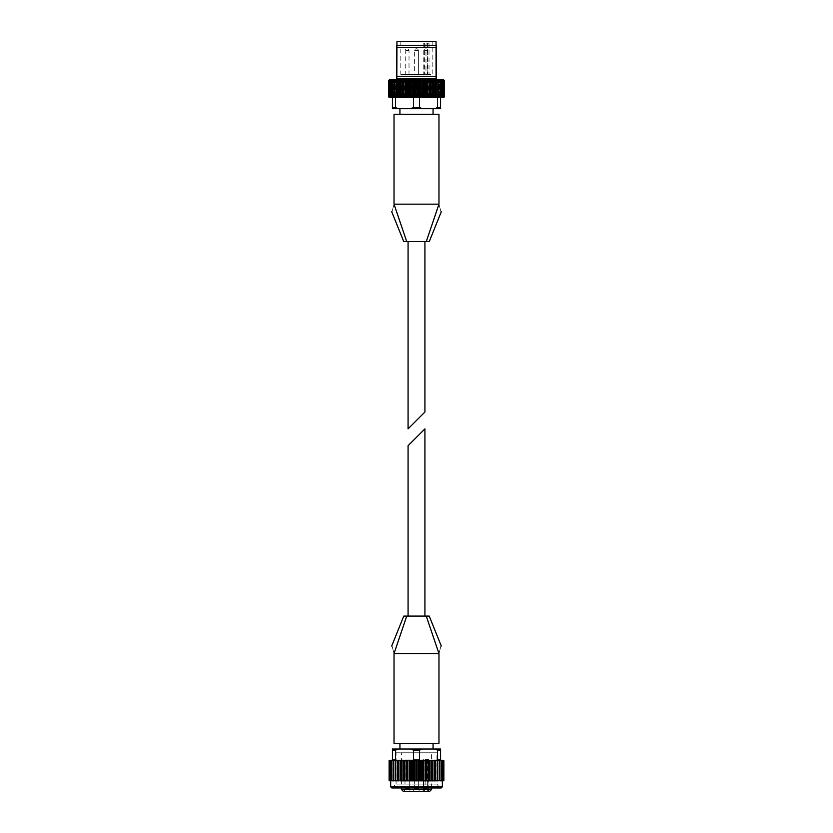 <?xml version="1.0" encoding="UTF-8"?>
<svg xmlns="http://www.w3.org/2000/svg" width="833" height="833" viewBox="0 0 833 833"><rect width="100%" height="100%" fill="white"/><g stroke="black" fill="none" stroke-linecap="round" stroke-linejoin="round"><path stroke-width="0.62" stroke-dasharray="4.17 3.12" d="M424.924 428.86L408.076 445.707M424.924 616.097L408.076 616.097L424.924 616.097M394.03 743.421L438.97 743.421L438.97 653.541C441.615 643.513 441.615 643.513 438.97 653.541L394.03 653.541L394.03 743.421M433.066 743.421L399.934 743.421L433.066 743.421M394.03 653.541C391.385 643.513 391.385 643.513 394.03 653.541L406.743 616.097L429.234 616.097M403.766 616.097L406.743 616.097M395.456 750.158L395.456 759.894L394.675 760.269L392.437 760.269L392.437 749.034L398.309 749.034L395.456 750.158L392.437 750.158M439.689 760.831L439.762 780.625L439.48 760.269L440.563 760.269L438.325 760.269L439.657 760.269L438.814 760.269L439.48 760.508L439.48 780.625L439.48 760.508M398.309 749.034L422.373 749.034L419.52 750.158L419.52 759.894L418.728 760.269L438.325 760.269L437.544 759.894L437.544 750.158L434.691 749.034L410.627 749.034L413.48 750.158L413.48 759.894L419.041 760.269L418.353 760.831L418.353 780.302L419.041 780.865L395.446 780.865L395.498 780.302L396.446 780.865M434.691 749.034L440.563 749.034L440.563 760.269M392.437 760.269L414.272 760.269L412.783 760.269L412.783 780.865L414.647 780.302L414.647 760.831L413.959 760.269L415.469 760.269L414.709 760.831L414.709 780.302L415.469 780.865M393.52 760.508L393.52 780.625L393.311 760.831L394.186 760.269L393.343 760.269L393.52 780.865L391.458 780.302L392.312 780.865M442.198 780.865L442.198 760.269L442.167 780.865L442.937 780.302L442.937 760.831L442.146 760.269L442.937 760.831L442.635 780.865L389.542 780.865L390.25 780.865L390.198 760.269L390.198 780.865M390.802 760.269L390.802 780.865L390.677 760.269L391.968 760.269L391.77 780.865L390.063 780.302L390.365 760.269L390.083 780.302L390.854 780.865L391.968 780.865L391.968 760.269L391.479 780.302M391.77 760.269L391.968 780.865M395.54 780.302L395.425 760.508L395.425 780.625L395.498 760.831L396.446 760.269L395.196 760.269L395.196 780.865L393.238 780.625L393.238 760.508L393.28 780.865L397.81 780.865L397.903 760.269L397.466 780.865M395.196 780.865L395.488 760.269L394.675 760.269M419.749 780.865L419.041 780.865L420.217 780.865L419.749 760.269L422.581 760.269L421.977 760.831L421.977 780.302L422.581 780.865L420.217 780.865L420.217 760.269L421.675 760.508L421.914 780.302L421.675 760.508M425.684 760.508L425.684 780.625L426.007 760.269L423.174 760.269L423.174 780.865L422.581 780.865M429.026 760.508L429.026 780.625L429.266 760.269L426.486 760.269L426.923 780.865L423.174 780.865L425.444 780.302L425.444 760.831L422.581 760.269M426.486 780.865L424.57 780.865M432.16 760.508L432.16 780.625L432.317 760.269L429.63 760.269L429.63 780.865L426.923 780.865L426.923 760.269L428.568 760.508L428.818 780.302L428.568 760.508M430.047 760.269L430.047 780.865L432.317 780.865L431.057 780.865L431.983 780.302L431.983 760.831L429.266 760.269M435.034 760.508L435.034 780.625L435.097 760.269L432.546 760.269L432.16 780.625M438.325 760.269L435.19 760.269L435.19 780.865L432.546 780.865L434.878 780.302L434.878 760.831L432.317 760.269M435.19 780.865L437.575 780.625L435.19 780.865M438.814 760.269L437.512 760.269L437.512 780.865L439.48 780.625M439.689 780.302L438.814 780.865M441.542 780.302L441.552 760.508L439.72 760.269L439.48 780.865L439.48 760.269L439.48 780.865L439.48 760.269L439.48 780.865L441.521 780.302L440.688 780.865M441.053 780.865L441.053 760.269L441.032 780.865L443.822 780.625L443.885 760.831L443.864 780.302L443.885 760.831L442.167 760.269L442.323 780.865L441.032 780.865L441.032 760.269L441.032 780.865M442.802 780.865L442.802 760.269L443.166 780.865M390.198 760.269L389.542 760.269L390.677 760.269L390.677 780.865L390.833 760.269L390.833 780.865M398.122 760.831L397.903 760.269L399.038 760.269L398.122 760.831L398.122 780.302L400.454 780.865L400.683 760.269L400.069 760.269L400.069 780.865M400.683 780.865L401.943 780.865L401.017 780.302L400.683 780.865M402.953 780.865L403.734 760.269L402.953 760.269L402.953 780.865M407.806 760.508L407.806 780.625L407.556 760.831L408.43 760.269L406.077 760.269L406.077 780.865L409.826 780.865L409.826 760.269L410.419 760.269L409.367 760.269L409.367 780.865M410.419 780.865L411.908 780.865L411.086 780.302L410.419 780.865M418.728 760.269L416.261 760.269L416.261 780.865L416.739 760.269L418.062 760.508L418.062 780.625L418.062 760.508M437.502 780.302L437.804 760.269M427.912 780.865L428.568 780.625M421.092 780.865L421.675 780.625M417.531 780.865L418.062 780.625M407.806 780.625L408.43 780.865M406.993 780.865L407.504 760.831L403.734 760.269L403.974 780.625L403.974 760.508M405.088 760.269L404.182 760.831L404.182 780.302L405.088 780.865M397.903 780.865L398.07 760.831M393.52 780.625L394.186 780.865M389.834 760.269L389.136 760.831L389.115 780.302L389.834 780.865M389.178 760.508L389.136 780.302M442.917 760.831L442.917 780.302M411.023 760.831L410.419 760.269L411.908 760.269L411.023 760.831L411.023 780.302M411.086 760.831L411.086 780.302M400.965 760.831L400.683 760.269L401.943 760.269L400.965 760.831L400.965 780.302M401.017 760.831L401.017 780.302M393.311 760.831L393.311 780.302M390.083 760.831L390.083 780.302M443.822 780.625L443.864 760.831M441.521 760.831L440.688 760.269M437.46 760.831L435.097 760.269M395.498 760.831L395.488 780.865M393.238 760.508L393.238 780.625M393.28 760.269L391.448 760.706M390.083 760.508L390.083 780.625M441.032 760.269L442.146 760.269L442.167 780.865L442.167 760.269M426.923 760.269L426.007 760.269M420.217 760.269L419.041 760.269M416.739 760.269L414.272 760.269M415.469 760.269L416.261 760.269M411.908 760.269L413.959 760.269M409.826 760.269L408.43 760.269M403.37 760.269L401.943 760.269M400.454 760.269L399.038 760.269M397.81 760.269L396.446 760.269M394.186 760.269L395.196 760.269M393.52 780.865L393.343 760.269M429.703 791.35L423.049 791.35L428.672 791.35L423.049 791.35L423.049 789.101L428.672 789.101L423.049 789.101L423.705 788.445L428.016 788.445L423.705 788.445L423.705 761.018L428.016 761.018L423.705 761.018M418.655 761.018L418.655 788.445L419.311 791.35L418.655 788.445L418.655 761.018L418.655 788.445L419.311 791.35L413.689 791.35L419.311 791.35L413.689 791.35L419.311 791.35L413.689 791.35L419.311 791.35L413.689 791.35L413.689 789.101L419.311 789.101L413.689 789.101L419.311 789.101L413.689 789.101L419.311 789.101L413.689 789.101L414.345 788.445L418.655 788.445L414.345 788.445L414.345 761.018L418.655 761.018L414.345 761.018L418.655 761.018L414.345 761.018L418.655 761.018L414.345 761.018L414.345 788.445L418.655 788.445L414.345 788.445L413.689 791.35L414.345 788.445L418.655 788.445L414.345 788.445L414.345 761.018M409.295 761.018L404.984 761.018L409.295 761.018L409.295 788.445L404.984 788.445L409.295 788.445L409.951 789.101L404.328 789.101L409.951 789.101L409.951 791.35L403.297 791.35M423.799 791.35L425.142 789.476L425.142 759.519L428.849 759.519L425.142 759.519M431.577 789.476L428.849 789.476L427.496 791.35M401.423 752.782L431.577 752.782L401.423 752.782L401.423 787.976M428.849 789.476L428.849 759.519M396.06 752.782L436.94 752.782L396.06 752.782L396.06 784.082L436.94 784.082L396.06 784.082L393.999 786.144L439.001 786.144L393.999 786.144L393.468 786.852L439.532 786.852L393.468 786.852L393.468 787.601L439.532 787.601L393.093 787.976L439.907 787.976L393.093 787.976M441.219 787.976L391.781 787.976M433.066 749.034L399.934 749.034M390.25 760.269L390.25 780.865L390.25 760.269M442.75 760.269L442.75 780.865L442.75 760.269M404.328 791.35L404.984 788.445L404.984 761.018M408.076 428.86L424.924 412.002M408.076 241.622L424.924 241.622L408.076 241.622M425.965 43.149L429.005 43.149L425.965 43.149L425.965 74.606L400.819 74.606L432.181 74.606L432.181 41.65L400.819 41.65L432.181 41.65M429.005 43.149L429.005 74.606L432.181 74.606M438.97 114.298L394.03 114.298L394.03 204.168C391.385 214.196 391.385 214.196 394.03 204.168L438.97 204.168L438.97 114.298M399.934 114.298L433.066 114.298L399.934 114.298M438.97 204.168C441.615 214.196 441.615 214.196 438.97 204.168L426.257 241.622L403.766 241.622M429.234 241.622L426.257 241.622M436.253 45.398L436.065 47.689L396.935 47.689L396.935 76.428L436.065 76.428L436.18 78.718L396.8 78.718L436.2 78.718L436.2 79.843L433.295 79.843M431.817 79.843L430.349 79.843M428.516 79.843L427.006 79.843M424.986 79.843L423.456 79.843M421.29 79.843L411.71 79.843M409.544 79.843L408.014 79.843M405.994 79.843L405.13 79.843M404.484 79.843L402.87 79.843M402.651 79.843L401.85 79.843M399.705 79.843L398.851 79.843M396.862 79.843L437.419 79.843L437.419 97.451L436.19 97.451L437.44 96.888M439.064 97.451L437.544 97.451L440.563 97.451L440.563 108.686L434.691 108.686L437.544 107.561L440.563 107.561M412.283 97.451L437.544 97.451L437.544 107.561M440.563 97.451L440.459 79.843L440.459 97.451M392.562 97.451L392.562 79.843L392.385 97.451L393.936 97.451M392.437 97.451L392.437 108.686L398.309 108.686L395.456 107.561L395.456 97.451L413.48 97.451L413.48 107.561L410.627 108.686L422.373 108.686L419.52 107.561L419.52 97.451L416.021 97.451M442.177 79.843L441.927 97.451L441.875 79.843M443.833 97.451L443.073 97.451L443.395 79.843L442.896 97.451L443.916 96.888L443.562 97.451M443.198 97.451L443.198 79.843L444.364 80.405L444.364 96.888L443.198 97.451L442.802 79.843L442.771 97.451L442.406 79.843L444.031 80.405L444.031 96.888M442.771 79.843L441.219 79.843L441.219 97.451L441.459 79.843L440.657 79.843L441.438 80.405L441.438 96.888L440.657 97.451L442.198 97.451L442.219 79.853L442.937 80.405L442.937 96.888L442.198 97.451L443.062 97.451L443.062 79.843L443.833 79.843M440.657 79.843L439.543 79.843L439.803 96.888L438.637 97.451L439.803 96.888M439.46 96.888L439.46 80.405L438.637 79.843L439.657 79.843M438.637 79.843L437.419 79.843M437.023 96.888L437.023 80.405L436.19 79.843L434.67 80.405L434.764 97.451L433.358 97.451L434.67 96.888M434.191 96.888L434.191 80.405L433.358 79.843L434.764 79.843M433.358 79.843L431.546 80.405L431.754 97.451L430.203 97.451L431.546 96.888M431.025 96.888L431.025 80.405L430.203 79.843L431.754 79.843M430.203 79.843L428.131 80.405L428.443 97.451L426.777 97.451L428.131 96.888M427.568 96.888L427.568 80.405L426.777 79.843L428.443 79.843M426.777 79.843L424.486 80.405L424.913 97.451L423.154 97.451L424.486 96.888M423.893 96.888L423.893 80.405L423.154 79.843L424.913 79.843M423.154 79.843L420.686 80.405L421.206 97.451L419.395 97.451L420.686 96.888M420.082 96.888L420.082 80.405L419.395 79.843L421.206 79.843M419.395 79.843L416.812 80.405L416.812 96.888L417.416 97.451L415.584 97.451L416.812 96.888M416.188 96.888L416.188 80.405L415.584 79.843L417.416 79.843M415.584 79.843L412.918 80.405L412.918 96.888L413.605 97.451L411.794 97.451L412.918 96.888M412.314 96.888L411.794 79.843L413.605 79.843M411.794 79.843L409.107 80.405L409.107 96.888L409.846 97.451L408.087 97.451L409.107 96.888M408.514 96.888L408.087 79.843L409.846 79.843M408.087 79.843L405.432 80.405L405.432 96.888L406.223 97.451L404.557 97.451L405.432 96.888M404.869 96.888L404.557 79.843L406.223 79.843M404.557 79.843L401.975 80.405L401.975 96.888L402.797 97.451L401.246 97.451L401.975 96.888M401.454 96.888L401.246 79.843L402.797 79.843M401.246 79.843L398.809 80.405L398.809 96.888L399.642 97.451L398.236 97.451L398.809 96.888M398.33 96.888L398.236 79.843L399.642 79.843M398.236 79.843L395.977 80.405L395.977 96.888L396.81 97.451L395.581 97.451L395.977 96.888M395.56 96.888L395.581 79.843L396.81 79.843L396.935 76.428M395.581 79.843L393.54 80.405L393.54 96.888L394.363 97.451L393.343 97.451L393.54 96.888M393.197 96.888L393.197 80.405L394.363 79.843M393.343 79.843L391.562 80.405L391.562 96.888L392.343 97.451L391.562 96.888M391.291 96.888L391.291 80.405L392.343 79.843M391.541 79.843L390.063 80.405L390.063 96.888L390.802 97.451L390.781 79.853L389.084 80.405L389.084 96.888L389.75 97.451L389.084 96.888M388.969 96.888L388.969 80.405L389.75 79.843M389.438 79.843L389.802 97.451L389.927 79.843L388.636 80.405L389.167 97.451M389.167 79.843L390.104 79.843L390.104 97.451L389.802 79.843M390.104 97.451L390.229 79.843L389.938 97.451L389.23 97.451L389.927 97.451L389.927 79.843M391.125 79.843L390.823 97.451L391.125 79.843M394.478 79.843L394.405 97.451L394.478 79.843M441.459 79.843L441.459 97.451M443.916 96.888L443.916 80.405L443.25 79.843M389.938 97.451L391.781 97.451L391.749 79.843L391.541 97.451M415.5 97.451L413.678 97.451M419.52 97.451L420.717 97.451M421.29 97.451L423.07 97.451M423.456 97.451L424.372 97.451M424.986 97.451L426.704 97.451M427.006 97.451L427.87 97.451M430.349 97.451L431.15 97.451M431.817 97.451L433.295 97.451M433.42 97.451L434.149 97.451M434.764 97.451L436.804 97.451M396.196 97.451L398.164 97.451L398.164 79.843M396.862 97.451L398.236 97.451M398.851 97.451L399.58 97.451M399.705 97.451L401.183 97.451M401.85 97.451L402.651 97.451M402.87 97.451L404.484 97.451M405.13 97.451L405.994 97.451M406.296 97.451L408.014 97.451M408.628 97.451L409.544 97.451M409.93 97.451L411.71 97.451M390.198 79.843L390.594 97.451L389.75 97.451M393.343 97.451L392.343 97.451M395.581 97.451L394.363 97.451M401.246 97.451L399.642 97.451M404.557 97.451L402.797 97.451M408.087 97.451L406.223 97.451M411.794 97.451L409.846 97.451M415.584 97.451L413.605 97.451M419.395 97.451L417.416 97.451M423.154 97.451L421.206 97.451M426.777 97.451L424.913 97.451M430.203 97.451L428.443 97.451M433.358 97.451L431.754 97.451M438.637 97.451L437.419 97.451M440.657 97.451L439.657 97.451M438.595 97.451L438.522 79.843L438.595 97.451M396.935 41.65L436.065 41.65M436.065 45.398L396.935 45.398L436.065 45.398M396.935 47.689L396.82 45.398L436.18 45.398M436.065 47.689L436.065 76.428M396.8 78.718L436.2 78.718M399.934 108.686L433.066 108.686M398.309 108.686L410.627 108.686M422.373 108.686L434.691 108.686M418.374 74.606L414.626 74.606L418.374 74.606L414.626 74.606L418.374 74.606L414.626 74.606L418.374 74.606L418.374 50.605L418.374 74.606L418.374 50.605L414.626 50.605L418.374 50.605A1.874 1.874 0 0 0 416.5 48.73A1.874 1.874 0 0 0 414.626 50.605L414.626 74.606M409.013 74.606L405.265 74.606L409.013 74.606L409.013 50.605L405.265 50.605L409.013 50.605A1.874 1.874 0 0 0 407.139 48.73A1.874 1.874 0 0 0 405.265 50.605L405.265 74.606M427.735 74.606L423.987 74.606L427.735 74.606L427.735 50.605L423.987 50.605L427.735 50.605A1.874 1.874 0 0 0 425.861 48.73A1.874 1.874 0 0 0 423.987 50.605L423.987 74.606M424.413 43.149L424.413 74.606L423.778 74.606L429.005 74.606M424.413 74.606L425.965 74.606M426.257 616.097L438.97 653.541M395.456 759.894L392.437 759.894M440.563 759.894L437.544 759.894M440.563 750.158L437.544 750.158M419.52 750.158L413.48 750.158M419.52 759.894L413.48 759.894M425.142 789.476L401.423 789.476M442.344 786.852L390.656 786.852M389.271 760.508L389.271 780.625M390.25 760.508L390.25 780.625M391.666 760.508L391.666 780.625M395.758 760.508L395.758 780.625M397.966 760.508L397.966 780.625M398.361 760.508L398.361 780.625M400.84 760.508L400.84 780.625M401.267 760.508L401.267 780.625M404.432 760.508L404.432 780.625M406.514 760.269L406.514 780.865M407.316 760.508L407.316 780.625M410.825 760.508L410.825 780.625M411.325 760.508L411.325 780.625M413.251 760.269L413.251 780.865M414.428 760.508L414.428 780.625M414.938 760.508L414.938 780.625M418.572 760.508L418.572 780.625M422.175 760.508L422.175 780.625M423.633 760.269L423.633 780.865M425.194 760.508L425.194 780.625M431.733 760.508L431.733 780.625M432.931 760.269L432.931 780.865M434.639 760.508L434.639 780.625M435.534 760.269L435.534 780.865M437.242 760.508L437.242 780.625M441.334 760.508L441.334 780.625M441.23 760.269L441.23 780.865L441.23 760.269M442.75 760.508L442.75 780.625M443.729 760.508L443.729 780.625M442.323 760.269L442.323 780.865M442.917 760.508L442.917 780.625M439.72 760.331L439.72 780.802M439.762 760.508L439.762 780.625M437.575 780.604L437.575 760.529M395.425 760.508L395.425 780.625M393.28 760.331L393.28 780.802M391.947 760.269L391.947 780.865M390.677 760.269L390.677 780.865M427.621 759.519L427.621 791.34M423.914 759.519L423.914 791.34M406.743 241.622L394.03 204.168M392.437 107.561L395.456 107.561M413.48 107.561L419.52 107.561M401.454 80.405L401.975 80.405M404.869 80.405L405.432 80.405M408.514 80.405L409.107 80.405M412.314 80.405L412.918 80.405M416.188 80.405L416.812 80.405M420.082 80.405L420.686 80.405M423.893 80.405L424.486 80.405M427.568 80.405L428.131 80.405M431.025 80.405L431.546 80.405M443.291 97.451L443.291 79.843M442.708 97.451L442.708 79.843M442.479 97.451L442.479 79.843M441.615 97.451L441.615 79.843M440.022 97.451L440.022 79.843M439.553 97.451L439.553 79.843L439.543 97.451M437.981 97.451L437.981 79.843M437.398 97.451L437.398 79.843L437.398 97.451M435.524 97.451L435.524 79.843M434.836 97.451L434.836 79.843M432.691 97.451L432.691 79.843M431.921 97.451L431.921 79.843M429.547 97.451L429.547 79.843M428.703 97.451L428.703 79.843M426.142 97.451L426.142 79.843M425.246 97.451L425.246 79.843M422.56 97.451L422.56 79.843M421.623 97.451L421.623 79.843M418.853 97.451L418.853 79.843M417.895 97.451L417.895 79.843M415.105 97.451L415.105 79.843M414.147 97.451L414.147 79.843M411.377 97.451L411.377 79.843M410.44 97.451L410.44 79.843M407.754 97.451L407.754 79.843M406.858 97.451L406.858 79.843M404.297 97.451L404.297 79.843M403.453 97.451L403.453 79.843M401.079 97.451L401.079 79.843M400.309 97.451L400.309 79.843M397.476 97.451L397.476 79.843M395.602 97.451L395.602 79.843L395.602 97.451M395.019 97.451L395.019 79.843M393.447 97.451L393.447 79.843L393.457 97.451M392.978 97.451L392.978 79.843M391.385 97.451L391.385 79.843M390.521 97.451L390.521 79.843M390.292 97.451L390.292 79.843M389.709 97.451L389.709 79.843M389.646 97.451L389.646 79.843M443.354 97.451L443.354 79.843M427.454 43.149L427.454 74.606M431.577 787.976L431.577 752.782M439.907 787.976L436.94 784.082L436.94 752.782M443.885 760.706L443.885 780.427M390.052 760.654L390.052 780.479M391.427 760.612L391.427 780.521M437.512 760.269L437.512 780.865L437.512 760.269M441.573 760.612L441.573 780.521M442.948 760.654L442.948 780.479M428.672 791.35L428.016 788.445L428.016 761.018M423.143 759.519L423.143 791.35M400.819 41.65L400.819 74.606M443.073 97.451L443.073 79.843M442.406 97.451L442.406 79.843M390.594 97.451L390.594 79.843M423.778 43.149L423.778 74.606M418.374 50.605A1.874 1.874 0 0 0 416.5 48.73A1.874 1.874 0 0 0 414.626 50.605A1.874 1.874 0 0 1 416.5 48.73A1.874 1.874 0 0 1 418.374 50.605"/><path stroke-width="1.25" d="M408.076 616.097L408.076 445.707L424.924 428.86L424.924 616.097M416.5 653.541L394.03 653.541L394.03 743.421L438.97 743.421L438.97 653.541L416.5 653.541M394.03 653.541C391.385 643.513 391.385 643.513 394.03 653.541L406.743 616.097L403.766 616.097L391.687 646.064M438.97 653.541C441.615 643.513 441.615 643.513 438.97 653.541L426.257 616.097L406.743 616.097M441.313 646.064L429.234 616.097L426.257 616.097M440.563 760.269L440.563 749.034L434.691 749.034L437.544 750.158L440.563 750.158M437.544 750.158L437.544 759.894L438.325 760.269M399.934 743.421L399.934 749.034L410.627 749.034L413.48 750.158L413.48 759.894L414.272 760.269M414.428 760.508L414.428 780.625L414.647 760.831L413.959 760.269L418.353 760.831L419.041 760.269L417.531 760.269L419.52 759.894L419.52 750.158L422.373 749.034L433.066 749.034L433.066 743.421M394.675 760.269L395.456 759.894L395.456 750.158L398.309 749.034L434.691 749.034M398.309 749.034L392.437 749.034L392.437 760.269M416.739 760.269L416.739 780.865L414.709 780.302L414.709 760.831L415.469 760.269M391.448 760.508L406.993 760.269L407.556 760.831L408.43 760.269L406.993 760.269L410.419 760.269L411.086 760.831L411.908 760.269L410.419 760.269L413.251 760.269L413.251 780.865L415.469 780.865M413.251 780.865L411.908 780.865L412.783 780.865L412.783 760.269L411.908 760.269M409.826 760.269L409.826 780.865L411.908 780.865L411.086 780.302L411.086 760.831M411.023 760.831L411.023 780.302L410.419 780.865L407.556 780.302L407.556 760.831M406.514 760.269L406.514 780.865L408.43 780.865M406.514 780.865L404.182 780.302L404.182 760.831M403.37 760.269L403.37 780.865L405.088 780.865M405.088 760.269L406.077 760.269L406.077 780.865L401.943 780.865L402.953 780.865L402.953 760.269L401.943 760.269M400.454 760.269L400.454 780.865L401.943 780.865L401.017 780.302L401.017 760.831M400.965 760.831L400.683 780.865L398.122 780.302L398.122 760.831M397.903 780.865L399.038 780.865L397.81 780.865L398.122 780.302M397.81 760.269L397.81 780.865L395.54 780.302L395.446 780.865L396.446 780.865M395.446 780.865L393.311 780.302L393.311 760.831L394.186 760.269M393.343 760.269L393.238 780.625L394.186 780.865M393.52 780.865L391.479 780.302L392.312 780.865M391.947 780.865L390.083 780.302L390.083 760.831L390.802 760.269M391.77 760.269L390.063 760.831L390.063 780.302L390.854 780.865M390.198 780.865L389.178 780.625L390.677 780.865L390.656 786.852L442.344 786.852L441.219 787.976L391.781 787.976L390.656 786.852M442.802 780.865L443.822 780.625M442.344 786.852L442.344 780.865L443.166 780.865M439.72 780.802L442.198 780.865M442.917 760.831L442.146 760.269L442.917 760.831L442.917 780.302L442.146 780.865L442.917 780.625M440.688 780.865L441.542 780.302L439.762 780.625M418.728 760.269L421.914 760.831L422.581 760.269L421.092 760.269L425.444 760.831L426.007 760.269L424.57 760.269L428.818 760.831L429.266 760.269L427.912 760.269L431.983 760.831L432.317 760.269L431.057 760.269L437.46 760.831L437.554 760.269L436.554 760.269L437.804 760.269L437.804 780.865L434.93 780.302L435.097 760.269L433.962 760.269L434.878 760.831L434.878 780.302L433.962 780.865L435.097 780.865M432.931 760.269L432.931 780.865L435.19 780.865L435.097 760.269M432.931 780.865L432.317 780.865L432.317 760.269M430.047 760.269L430.047 780.865L432.317 780.865L432.035 760.831M431.983 760.831L431.983 780.302L431.057 780.865L428.87 780.302L428.87 760.831M426.923 760.269L426.923 780.865L429.266 780.865M429.266 760.269L429.63 780.865L425.496 780.302L425.496 760.831M423.633 760.269L423.633 780.865L426.007 780.865M423.633 780.865L421.977 780.302L421.977 760.831M420.217 760.269L420.217 780.865L422.581 780.865M422.581 760.269L423.174 760.269L423.174 780.865L418.353 780.302L418.353 760.831M417.531 780.865L419.041 780.865L416.739 780.865L418.353 780.302M391.968 780.865L393.28 780.802M414.428 780.625L416.261 780.865L416.261 760.269M391.458 780.302L391.458 760.831L391.448 780.625M395.498 780.302L395.425 760.529L395.54 780.302L395.498 760.831L396.446 760.269L395.446 760.269L395.54 760.831M404.13 760.831L403.734 780.865M407.504 760.831L406.993 780.865M421.914 760.831L421.914 780.302L421.092 780.865M425.444 760.831L425.444 780.302L424.57 780.865M428.818 760.831L428.818 780.302L427.912 780.865M437.46 760.831L437.46 780.302M439.689 760.831L438.814 760.269L439.689 760.831L439.689 780.302L438.814 780.865M441.552 780.625L441.542 760.831L441.521 780.302M389.178 760.508L389.115 780.302L389.834 780.865M398.07 760.831L398.07 780.302M418.291 760.831L418.291 780.302M439.762 760.508L439.689 780.302M442.917 760.508L442.917 780.302M443.885 760.831L443.729 780.625M390.198 760.269L389.136 760.831L389.115 780.302M391.479 760.831L391.947 760.269M441.521 760.831L440.688 760.269L441.552 760.508M442.323 760.269L443.729 760.508M397.466 780.865L397.466 760.269L396.446 760.269M400.069 780.865L400.069 760.269L399.038 760.269M409.367 780.865L409.367 760.269L408.43 760.269M413.959 760.269L413.251 760.269M419.749 780.865L419.749 760.269L419.041 760.269M426.486 780.865L426.007 760.269M438.814 760.269L437.804 760.269M440.688 760.269L439.72 760.269M441.032 760.269L442.146 760.269M390.677 760.269L389.834 760.269M423.049 791.35L419.311 791.35M413.689 791.35L409.951 791.35M401.423 787.976L401.423 789.476L403.297 791.35L429.703 791.35L431.577 789.476L431.577 787.976M424.924 241.622L424.924 412.002L408.076 428.86L408.076 241.622M416.5 204.168L438.97 204.168L438.97 114.298L394.03 114.298L394.03 204.168L416.5 204.168M438.97 204.168C441.615 214.196 441.615 214.196 438.97 204.168L426.257 241.622L429.234 241.622L441.313 211.644M394.03 204.168C391.385 214.196 391.385 214.196 394.03 204.168L406.743 241.622L426.257 241.622M391.687 211.644L403.766 241.622L406.743 241.622M396.747 79.843L396.747 45.398L436.18 45.398L436.065 47.689L396.935 47.689L396.8 79.843L392.385 79.843L392.187 80.405L392.385 97.451L392.124 79.843L389.355 80.405L389.355 96.888L390.208 97.451L389.355 96.888M396.82 45.398L396.935 47.689M436.065 47.689L436.065 76.428L396.935 76.428M436.065 76.428L436.18 78.718L396.82 78.718M433.15 96.888L433.295 79.843L431.817 79.843L432.65 80.405L432.65 96.888L431.817 97.451L433.295 97.451L432.65 96.888M429.87 96.888L430.13 79.843L428.516 79.843L429.328 80.405L429.328 96.888L428.516 97.451L430.13 97.451L429.328 96.888M426.329 96.888L426.704 79.843L424.986 79.843L425.746 80.405L425.746 96.888L424.986 97.451L426.704 97.451L425.746 96.888M422.602 96.888L423.07 79.843L421.29 79.843L421.998 80.405L421.998 96.888L421.29 97.451L423.07 97.451L421.998 96.888M400.35 96.888L400.35 80.405L401.183 79.843L401.85 79.843L401.85 97.451L401.183 97.451L402.87 97.451L402.651 79.843L402.87 97.451L406.296 97.451L405.994 79.843L406.671 80.405L406.296 97.451L409.93 97.451L409.544 79.843L410.398 80.405L409.93 97.451L411.71 97.451L411.002 96.888L411.002 80.405L411.71 79.843L399.705 79.843L399.705 97.451L401.183 97.451L399.85 96.888M397.341 96.888L397.341 80.405L398.174 79.843L396.862 79.843L396.862 97.451L398.174 97.451L396.904 96.888M436.2 78.718L436.2 79.843L434.826 79.843L435.659 80.405L435.659 96.888L434.826 97.451L436.138 97.451L435.659 96.888M440.563 97.451L440.563 108.686L434.691 108.686L437.544 107.561L437.544 97.451L436.804 97.451L438.668 96.888L437.471 97.451M440.438 97.451L439.064 97.451L440.813 96.888L439.709 97.451M398.174 79.843L396.831 79.843L396.862 97.451L395.456 97.451L395.456 107.561L398.309 108.686L392.437 108.686L392.437 97.451M395.529 79.843L394.707 80.405L394.707 96.888L395.529 97.451L392.562 97.451M419.52 97.451L419.52 107.561L422.373 108.686L410.627 108.686L413.48 107.561L413.48 97.451L415.5 97.451L414.865 96.888L412.283 97.451L412.283 79.843L409.93 79.843M416.979 79.843L419.322 79.843L418.749 80.405L418.749 96.888L419.322 97.451L416.979 97.451L416.979 79.843L413.678 79.843L414.251 80.405L414.251 96.888M419.322 79.843L423.07 79.843M424.372 79.843L423.456 79.843L423.456 97.451L424.986 97.451L424.372 97.451L424.372 79.843L426.704 79.843M428.516 97.451L427.87 97.451L427.87 79.843L427.006 79.843L427.006 97.451L430.349 97.451L430.349 79.843L434.826 79.843M427.87 79.843L430.13 79.843M436.138 97.451L436.804 97.451L436.804 79.843L436.169 79.843L436.169 97.451L434.826 97.451M436.804 79.843L438.293 80.405L438.293 96.888M438.595 97.451L439.064 79.843L437.471 79.843M439.064 79.843L440.501 80.405L440.501 96.888M441.927 79.843L443.645 80.405L443.229 97.451L440.876 97.451L440.876 79.843L439.709 79.843M440.876 79.843L442.25 80.405L442.25 96.888L441.49 97.451M442.177 97.451L442.479 80.405L441.49 79.843M443.645 80.405L442.896 79.843M443.062 79.843L444.208 80.405L444.208 96.888L443.572 97.451L444.208 96.888M444.281 96.888L444.281 80.405L443.572 79.843M443.395 97.451L444.395 96.888L444.395 80.405L443.395 79.843M389.605 79.843L388.605 80.405L388.605 96.888L389.605 97.451M388.792 96.888L388.792 80.405L389.428 79.843L388.719 80.405L388.719 96.888L389.428 97.451L388.719 96.888M390.104 79.843L389.511 80.405L389.511 96.888M399.58 79.843L398.851 79.843L398.851 97.451L399.705 97.451L399.58 79.843L401.183 79.843M403.672 96.888L403.672 80.405L404.484 79.843L405.13 79.843L405.13 97.451L403.13 96.888M408.628 79.843L408.628 97.451L407.254 96.888L407.254 80.405L408.014 79.843L406.296 79.843M413.23 97.451L413.23 79.843L412.283 79.843M440.813 96.888L440.615 79.843M438.668 96.888L438.595 79.843M436.096 96.888L436.138 79.843M417.5 79.843L418.135 80.405L418.135 96.888L417.5 97.451M414.865 96.888L414.865 80.405L415.5 79.843M394.405 79.843L394.405 97.451M392.385 97.451L393.291 97.451L392.499 96.888L392.499 80.405L393.291 79.843M390.823 79.843L390.823 97.451L391.51 97.451L390.75 96.888L390.75 80.405L391.51 79.843M443.489 80.405L443.489 96.888L442.896 97.451M416.979 97.451L415.5 97.451L416.021 79.843M420.717 79.843L420.717 97.451L419.77 97.451L419.77 79.843M431.15 79.843L431.15 97.451L431.817 97.451L430.13 97.451M434.149 79.843L434.149 97.451L433.295 97.451L433.42 79.843M411.71 97.451L412.283 97.451L411.71 97.451M395.529 97.451L396.196 97.451L396.196 79.843M393.291 97.451L393.936 97.451L393.936 79.843M391.51 97.451L392.124 97.451M390.823 97.451L390.208 97.451M436.065 45.398L436.065 41.65L396.935 41.65L396.935 45.398M436.18 45.398L436.253 79.843M433.066 114.298L433.066 108.686L399.934 108.686L399.934 114.298M434.691 108.686L422.373 108.686M410.627 108.686L398.309 108.686M437.544 759.894L440.563 759.894M413.48 759.894L419.52 759.894M392.437 759.894L395.456 759.894M392.437 750.158L395.456 750.158M413.48 750.158L419.52 750.158M401.423 789.476L431.577 789.476M442.75 760.508L442.75 780.625M441.552 760.706L441.552 780.427M441.334 760.508L441.334 780.625M439.762 760.581L439.762 780.552L439.772 760.571M439.48 760.508L439.48 780.625M437.242 760.508L437.242 780.625M435.534 760.269L435.534 780.865M435.034 760.508L435.034 780.625M434.639 760.508L434.639 780.625M432.16 760.508L432.16 780.625M431.733 760.508L431.733 780.625M429.026 760.508L429.026 780.625M428.568 760.508L428.568 780.625M425.684 760.508L425.684 780.625M425.194 760.508L425.194 780.625M422.175 760.508L422.175 780.625M421.675 760.508L421.675 780.625M418.572 760.508L418.572 780.625M418.062 760.508L418.062 780.625M414.938 760.508L414.938 780.625M411.325 760.508L411.325 780.625M410.825 760.508L410.825 780.625M407.806 760.508L407.806 780.625M407.316 760.508L407.316 780.625M404.432 760.508L404.432 780.625M403.974 760.508L403.974 780.625M401.267 760.508L401.267 780.625M400.84 760.508L400.84 780.625M398.361 760.508L398.361 780.625M397.966 760.508L397.966 780.625M395.758 760.508L395.758 780.625M395.196 760.269L395.196 780.865M393.52 760.508L393.52 780.625M393.238 760.581L393.238 780.552L393.228 760.571M391.666 760.508L391.666 780.625M391.448 760.706L391.448 780.427M390.25 760.508L390.25 780.625M389.271 760.508L389.271 780.625M440.563 107.561L437.544 107.561M395.456 107.561L392.437 107.561M419.52 107.561L413.48 107.561M429.87 80.405L429.328 80.405M426.329 80.405L425.746 80.405M422.602 80.405L421.998 80.405M418.749 80.405L418.135 80.405M414.865 80.405L414.251 80.405M411.002 80.405L410.398 80.405M407.254 80.405L406.671 80.405M403.672 80.405L403.13 80.405M418.749 96.888L418.135 96.888M411.002 96.888L410.398 96.888M407.254 96.888L406.671 96.888M389.115 760.706L389.115 780.427L389.115 760.706M443.885 760.706L443.885 780.427M442.948 760.654L442.948 780.479M441.573 760.612L441.573 780.521M437.575 760.529L437.575 780.604M395.425 760.529L395.425 780.604M391.427 760.612L391.427 780.521M390.052 760.654L390.052 780.479"/></g></svg>
